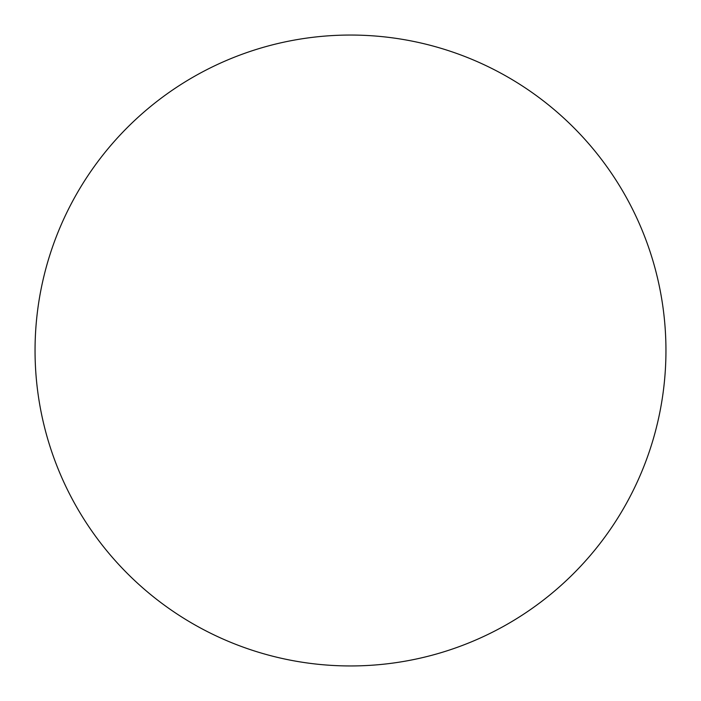 <?xml version="1.0" encoding="UTF-8"?>
<svg xmlns="http://www.w3.org/2000/svg" width="701" height="701" viewBox="0 0 701 701"><rect width="100%" height="100%" fill="white"/><g stroke="black" fill="none" stroke-linecap="round" stroke-linejoin="round"><path stroke-width="1.05" d="M665.95 350.5A315.45 315.45 0 0 0 350.5 35.05A315.45 315.45 0 0 0 35.05 350.5A315.45 315.45 0 0 0 350.5 665.95A315.45 315.45 0 0 0 665.95 350.5"/></g></svg>

